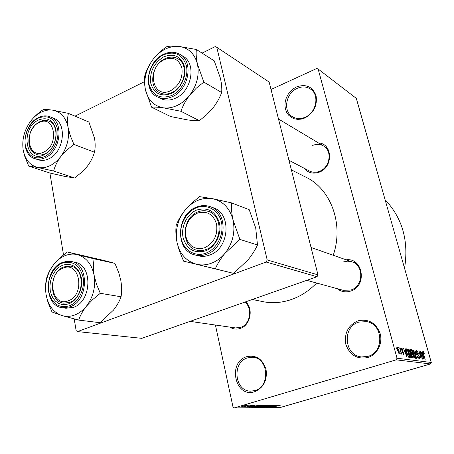 <?xml version="1.0" encoding="UTF-8"?>
<svg xmlns="http://www.w3.org/2000/svg" width="454" height="454" viewBox="0 0 454 454"><rect width="100%" height="100%" fill="white"/><g stroke="black" fill="none" stroke-linecap="round" stroke-linejoin="round"><path stroke-width="0.68" d="M246.749 356.662C256.164 354.79 262.588 359 266.027 369.295C267.451 380.299 263.626 387.784 254.552 391.751C235.03 398.379 227.25 361.98 246.749 356.662M254.864 390.582C270.641 386.712 268.507 357.627 252.606 357.287L247.583 357.871C231.654 362.071 234.429 391.643 250.897 391.138L254.864 390.582M358.064 320.802C368.665 318.617 376.031 322.902 380.174 333.662C382.926 343.553 377.024 354.846 367.734 357.553C357.026 359.477 349.733 355.085 345.857 344.376C344.092 333.088 348.161 325.229 358.064 320.802M367.876 356.373C384.487 352.27 383.329 323.94 366.633 321.648L358.859 322.113C341.868 326.63 344.087 355.896 361.713 356.957L367.876 356.373M296.547 86.924C305.985 83.712 312.477 86.583 316.029 95.533C317.567 105.442 313.799 112.944 304.73 118.034L301.206 119.13L297.665 119.385L294.283 118.783L291.235 117.37L288.67 115.208L286.712 112.422L285.447 109.142L284.942 105.538L285.214 101.781L286.253 98.058L288.006 94.546L290.384 91.424L293.278 88.842L296.547 86.924M304.957 117.308C316.387 112.881 319.877 94.801 310.462 89.046C306.495 86.515 302.114 86.266 297.325 88.303C285.719 93.013 282.643 111.48 292.631 116.848C296.383 118.988 300.491 119.135 304.957 117.308M346.158 259.813C363.172 257.361 367.479 286.264 350.619 291.105C345.659 292.62 341.181 291.809 337.191 288.67M343.025 290.265L350.789 290.055C363.518 286.451 364.244 265.204 351.844 261.81L347.628 261.158L343.383 261.924M245.676 301.819C253.797 308.709 250.324 325.569 240.155 328.48C236.477 329.644 233.038 329.19 229.843 327.107M190.061 321.375L235.53 327.93L240.484 327.436C250.324 324.633 253.105 307.96 244.74 302.148M318.538 142.982C332.691 143.464 333.429 167.197 319.315 172.134C313.192 174.257 308.187 172.985 304.299 168.326M288.96 160.302L309.566 171.079C312.692 172.588 316.012 172.662 319.52 171.311C330.103 167.566 332.634 150.58 323.367 145.876C320.042 144.066 316.489 143.912 312.704 145.416M316.631 283.029C309.151 290.77 300.679 296.286 291.201 299.589C281.741 302.778 272.389 303.482 263.138 301.7L262.174 301.501M215.434 325.03L232.998 407.017L234.258 407.896L396.183 359.846L397.029 358.229L431.3 362.491L430.528 363.949L396.183 359.846M397.443 347.355L399.106 350.743L399.321 353.904L397.585 350.579L397.261 347.412M399.73 347.821L401.728 354.143L401.183 353.099L401.188 354.171L400.808 353.797L400.927 352.349L399.73 347.821M401.83 348.036L403.039 350.142L402.057 348.927L401.96 349.841L403.737 352.809L403.708 354.512L402.505 352.633L403.368 353.615L403.504 352.9L401.733 349.955L401.625 348.099M406.597 348.882L407.363 349.001L409.707 357.463L408.521 357.156L406.784 353.019C406.126 350.857 406.012 349.478 406.449 348.882L406.29 348.973M410.813 349.535L411.602 349.659L413.935 358.019L413.14 357.917L411.852 355.709L410.717 351.878L410.813 349.535L410.507 349.625M414.871 350.165L418.168 358.575L415.279 351.152L416.403 358.342L414.871 350.165M420.126 350.976L422.657 359.165L419.536 352.435L421.136 358.961L418.838 350.777L421.959 357.497L420.126 350.976M423.678 351.969L424.365 353.933L423.4 352.287L423.315 352.854L425.154 359.489L423.366 353.961L423.077 351.345L423.678 351.969L422.946 352.185M431.3 362.491L356.316 98.376L318.129 69.019L397.029 358.229M422.146 351.288L423.951 359.33L420.642 351.061L421.789 353.553L422.617 353.677L422.146 351.288M416.84 350.369L418.429 353.263L417.084 351.322L416.976 352.656L419.314 356.657L419.337 358.819L417.816 356.254L418.968 357.854L419.059 356.594L416.732 352.633L416.602 350.437M414.003 351.169L415.047 354.052C415.705 356.237 415.824 357.656 415.393 358.297L415.296 358.302C414.451 357.661 413.73 356.186 413.129 353.876L412.544 350.919L412.919 349.756L414.003 351.169L413.719 351.254M409.814 350.539L410.87 353.456C411.54 355.664 411.647 357.099 411.205 357.752L411.108 357.752C410.246 357.099 409.514 355.607 408.906 353.269L408.322 350.278L408.708 349.103L409.814 350.539L409.525 350.624M405.172 348.661L407 357.111L403.515 348.405L404.724 351.033L405.643 351.169L405.172 348.661M400.507 347.94L401.12 349.211L400.507 347.94M398.635 347.651L399.248 348.927L398.635 347.651M396.024 347.248L396.643 348.536L396.024 347.248M247.402 405.467L248.775 405.167L247.402 405.467M247.209 405.944L244.121 406.682L247.209 405.944M249.893 405.45L251.261 405.15L249.893 405.45M250.268 405.609L252.782 405.116L252.021 405.592L250.756 405.57L249.785 406.239L247.277 406.636L249.325 406.273L250.268 405.609M254.705 405.734L249.059 407.176L254.887 405.133L253.48 405.74L254.705 405.734M261.935 405.064L259.813 406.069L254.575 407.102L257.055 406.114L261.935 405.064M267.542 405.036L265.42 406.029L260.256 407.051L262.718 406.069L267.542 405.036M281.213 404.957L273.7 406.937L281.213 404.957M234.258 407.896L280.612 407.397L430.528 363.949M277.462 405.575L272.048 406.954L277.74 405.002L276.344 405.587L277.462 405.575M271.651 406.58L277.371 405.002L270.635 406.966L274.312 405.405L268.569 406.988L275.328 405.013L271.623 406.449M269.772 405.587L272.78 405.002L271.577 405.666L271.157 405.694L271.952 405.235L270.119 405.581L268.677 406.489L265.607 407L266.895 406.455L267.315 406.426L266.657 406.807L268.371 406.483L269.772 405.587M262.151 407.051L270.351 405.042L264.54 407.028L269.409 405.28L262.151 407.051M261.538 405.677L265.664 405.07L258.803 407.079L257.418 407.056L261.538 405.677M254.149 406.148L260.011 405.104L253.094 407.136L251.664 407.107L254.149 406.148M243.219 405.961L247.186 405.184L241.642 406.722L243.219 405.961M271.015 89.478L316.818 68.463L318.129 69.019M317.987 274.874L269.131 82.043L216.796 47.301L267.202 259.949L317.987 274.874L317.04 276.73L266.152 262.026L267.202 259.949M74.195 318.958L76.136 330.591L77.52 331.596L266.152 262.026M77.52 331.596L141.807 338.344L317.04 276.73M49.878 173.019L63.509 254.83M74.984 116.15L144.486 81.68M202.081 53.112L215.202 46.603L216.796 47.301M291.383 169.875L305.338 176.924C330.745 188.518 344.109 224.038 333.225 255.267M385.077 199.675C402.403 218.051 408.895 240.915 404.554 268.269M274.312 406.375L276.565 405.808L274.312 406.375M267.366 405.042L267.434 405.343M261.317 406.858L266.935 405.297L263.042 406.075L261.317 406.858M259.257 406.852L261.305 406.251L258.967 406.557L258.298 406.829L259.257 406.852M262.106 406.012L264.517 405.309L261.89 405.672L261.124 405.989L262.106 406.012M261.771 405.07L261.839 405.377M255.653 406.909L261.328 405.337L257.378 406.12L255.653 406.909M253.548 406.903L258.854 405.343L254.49 406.148L252.56 406.875L253.548 406.903M251.42 406.574L253.775 405.972L251.42 406.574M249.689 405.797L249.785 406.239M249.564 405.842L249.626 406.126L249.564 405.842M242.385 406.506L246.352 405.388L242.385 406.506M422.986 352.406L423.332 352.304M421.715 353.944L422.617 353.677M423.247 356.94L422.805 354.614L422.135 354.517L423.571 358.467L423.247 356.94M418.48 357.996L418.968 357.854M415.024 357.326L414.791 354.006L413.117 350.732L413.39 353.938L415.024 357.326L414.508 357.48M410.405 350.017L411.602 349.659M413.407 357.003L412.709 354.5L412.056 354.438L412.067 355.601L412.958 356.946L413.407 357.003L412.47 357.281M412.436 353.524L411.619 350.596L410.938 350.511L410.972 351.907L411.931 353.45L412.436 353.524L411.494 353.802M411.381 353.615L411.931 353.45M410.456 350.692L410.842 350.579M410.83 356.765L410.609 353.405L408.986 350.091L409.173 353.337L410.83 356.765L410.303 356.923L410.91 356.765M406.154 349.364L407.363 349.001M409.173 356.435L407.374 349.949L406.756 349.881L407.051 353.07L408.288 356.157L409.173 356.435L408.191 356.731M408.095 356.56L408.708 356.373M407.936 356.259L408.288 356.157M404.645 351.464L405.643 351.169M406.268 354.597L405.831 352.151L405.093 352.043L406.591 356.197L406.268 354.597M401.898 350.499L402.182 350.414M400.706 353.24L401.183 353.099M398.998 353.002L398.833 350.704L397.681 348.258L397.846 350.562L398.998 353.002L398.533 353.144L399.038 353.002M62.998 268.178C46.183 274.171 51.529 308.011 68.395 300.764C85.715 294.811 79.739 260.324 62.998 268.178M69.672 302.415L63.73 303.17C48.64 301.978 48.833 272.099 63.781 266.918L70.546 266.158C85.17 267.871 84.597 297.58 69.672 302.415C84.597 297.58 85.17 267.871 70.546 266.158L63.781 266.918C48.833 272.099 48.64 301.978 63.73 303.17L69.672 302.415M53.72 264.523C56.932 260.46 60.643 257.537 64.865 255.744C69.104 254.002 73.31 253.65 77.486 254.683L67.254 251.947L59.973 257.866L53.72 264.523C50.207 269.199 47.835 273.773 46.609 278.245C45.44 283.131 45.258 288.557 46.07 294.515L47.931 302.137L51.983 311.955L62.022 315.587L78.712 320.098C80.08 315.717 82.622 311.115 86.339 306.308L92.775 299.509L100.294 293.301L96.583 284.459L94.148 275.379C93.206 269.279 93.223 263.768 94.194 258.854L77.486 254.683C86.249 257.327 91.799 264.222 94.148 275.379C95.817 286.866 93.212 297.177 86.339 306.308C79.013 314.798 70.909 317.891 62.022 315.587C53.413 312.494 48.096 305.468 46.07 294.515C44.623 283.375 47.171 273.382 53.72 264.523M62.51 265.25C72.067 262.582 78.36 266.867 81.408 278.103C83.264 288.466 77.328 300.599 68.895 303.766L65.325 304.628L61.789 304.469L58.464 303.3L55.519 301.201L53.095 298.267L51.308 294.652L50.241 290.543L49.946 286.145L50.428 281.662L51.671 277.32L53.606 273.325L56.143 269.875L59.162 267.139L62.51 265.25M65.966 308.243L73.486 307.341C92.083 301.388 92.843 264.438 74.672 262.225L71.511 261.566M94.194 258.854L114.919 263.377L104.426 260.585L67.254 251.947M114.919 263.377L118.886 273.075L120.832 280.532C121.808 286.383 121.882 291.797 121.065 296.774L100.294 293.301M121.065 296.774C119.55 301.138 116.99 305.616 113.387 310.207L99.993 322.703L78.712 320.098M38.891 122.688C23.148 129.793 27.978 160.324 43.76 152.062C59.945 144.945 54.565 113.903 38.891 122.688M44.991 153.764C42.086 155.132 39.294 155.387 36.626 154.53C30.089 151.511 27.677 145.274 29.379 135.825C27.677 145.274 30.089 151.511 36.626 154.53C39.294 155.387 42.086 155.132 44.991 153.764C57.459 148.526 60.093 124.538 48.68 121.048C60.093 124.538 57.459 148.526 44.991 153.764M31.303 130.582C33.414 126.518 36.201 123.584 39.68 121.768C42.812 120.231 45.809 119.992 48.68 121.048C45.809 119.992 42.812 120.231 39.68 121.768C36.201 123.584 33.414 126.518 31.303 130.582M68.441 113.387L88.922 122.047L94.511 138.198C95.385 143.464 95.368 148.14 94.472 152.238C93.138 156.948 90.777 161.596 87.389 166.187L82.441 171.629L74.643 177.996L65.166 176.475L50.071 173.082L28.727 166.107L37.937 167.52L53.651 171.039C54.855 166.283 57.198 161.499 60.677 156.692L66.766 150.121L73.934 144.423L70.398 135.962L68.134 127.597C67.294 122.132 67.396 117.393 68.441 113.387L52.698 110.169C48.402 109.55 45.275 109.34 43.317 109.55C38.34 112.859 34.05 116.82 30.441 121.434C33.465 117.404 36.956 114.363 40.911 112.325C44.878 110.328 48.805 109.613 52.698 110.169C60.864 111.775 66.012 117.58 68.134 127.597C69.621 137.971 67.135 147.669 60.677 156.692C53.805 165.171 46.223 168.78 37.937 167.52C29.907 165.506 24.976 159.57 23.131 149.701L24.868 156.721L28.727 166.107M38.454 120.049C47.392 116.701 53.243 120.026 56.018 130.043C56.864 141.092 52.925 149.332 44.208 154.763C25.543 164.473 19.897 128.442 38.454 120.049M38.074 159.723L38.346 159.814C41.643 160.852 45.094 160.534 48.686 158.866C64.224 152.402 67.538 122.552 53.356 118.136L50.269 116.882M94.472 152.238L73.934 144.423M74.643 177.996L53.651 171.039M30.441 121.434C24.272 130.19 21.837 139.611 23.131 149.701M204.833 247.691C213.982 242.901 217.897 235.047 216.581 224.123C213.232 214.089 206.825 210.435 197.359 213.153L194.068 214.969L191.128 217.54L188.688 220.74L186.872 224.412L185.754 228.373L185.402 232.442L185.828 236.403L187.008 240.081L188.898 243.276L191.406 245.841L194.408 247.634L197.762 248.571L201.298 248.593L204.833 247.691M197.916 211.91C201.485 210.48 204.998 210.316 208.454 211.422C223.811 215.48 222.125 244.252 206.065 249.53C202.921 250.722 199.817 250.931 196.764 250.165C180.664 246.868 181.685 217.625 197.916 211.91C181.685 217.625 180.664 246.868 196.764 250.165C199.817 250.931 202.921 250.722 206.065 249.53C222.125 244.252 223.811 215.48 208.454 211.422C204.998 210.316 201.485 210.48 197.916 211.91M224.883 253.423C221.047 257.974 216.592 261.226 211.519 263.178C206.439 265.062 201.44 265.42 196.508 264.256L215.321 268.83C217.426 263.859 220.616 258.723 224.883 253.423L239.894 239.394L233.061 220.105C231.693 213.647 231.177 207.909 231.523 202.887L212.688 198.716L199.556 196.633L191.889 202.938L185.033 210.162C181.015 215.298 178.059 220.394 176.158 225.451C175.55 230.45 175.84 236.103 177.026 242.402L179.268 250.529L183.581 261.141L196.508 264.256C186.265 261.277 179.773 253.996 177.026 242.402C174.96 230.598 177.627 219.855 185.033 210.162C192.927 200.946 202.149 197.132 212.688 198.716C223.113 201.162 229.9 208.295 233.061 220.105C235.416 232.3 232.692 243.406 224.883 253.423M205.52 250.869C194.221 253.775 186.742 249.32 183.081 237.504C180.754 226.705 187.059 213.947 196.69 210.054C207.87 206.814 215.446 211.127 219.43 222.988C221.978 233.975 215.372 247.169 205.52 250.869M197.882 255.698L198.353 255.823C202.098 256.737 205.895 256.47 209.748 255.023C229.724 248.542 231.909 212.818 212.886 207.643L210.463 206.769M231.523 202.887L249.184 209.657L255.733 228.067L257.486 244.995C255.25 249.927 252.072 254.91 247.952 259.943L233.594 273.376L215.321 268.83M257.486 244.995L239.894 239.394M233.594 273.376L183.581 261.141M170.846 90.579C179.341 85.352 183.019 77.81 181.878 67.952C178.853 59.094 172.946 56.341 164.166 59.701C145.955 67.981 152.595 100.073 170.846 90.579M164.762 58.833C169.427 56.591 173.763 56.546 177.758 58.697C188.932 64.23 185.158 86.867 172.049 92.474C167.696 94.483 163.65 94.591 159.904 92.798C148.197 87.684 151.534 64.803 164.762 58.833C151.534 64.803 148.197 87.684 159.904 92.798C163.65 94.591 167.696 94.483 172.049 92.474C185.158 86.867 188.932 64.23 177.758 58.697C173.763 56.546 169.427 56.591 164.762 58.833M189.641 95.283C186.061 99.795 181.918 103.177 177.219 105.436C172.503 107.626 167.872 108.421 163.315 107.819L180.919 111.275C182.758 105.895 185.669 100.567 189.641 95.283L196.304 88.161L203.84 82.106L197.433 64.076C196.224 58.345 195.867 53.481 196.366 49.48L178.74 46.376C173.644 45.95 169.665 46.041 166.805 46.648C161.658 50.105 157.073 54.349 153.038 59.383C149.292 64.491 146.58 69.757 144.917 75.182C144.19 79.206 144.355 84.024 145.405 89.637L151.568 107.184C154.292 106.945 158.208 107.155 163.315 107.819C153.849 106.054 147.879 99.993 145.405 89.637C143.566 79.024 146.109 68.94 153.038 59.383C160.421 50.224 168.99 45.888 178.74 46.376C188.37 47.67 194.601 53.572 197.433 64.076C199.527 75.006 196.928 85.409 189.641 95.283M171.464 93.422C160.988 97.133 154.093 93.757 150.779 83.298C149.525 71.902 153.787 63.112 163.571 56.926C173.939 52.936 180.919 56.177 184.517 66.653C186.793 76.454 180.601 89.115 171.464 93.422M160.194 98.336L160.625 98.558C165.262 100.737 170.261 100.601 175.63 98.143C191.946 91.237 196.707 63.106 182.86 56.137L180.346 54.605M196.366 49.48L214.226 60.83L220.383 78.088C221.603 83.604 222.029 88.417 221.671 92.531C219.702 97.837 216.796 103.001 212.954 108.018L206.559 114.828L199.34 120.668L180.919 111.275M221.671 92.531L203.84 82.106M199.34 120.668C196.355 120.815 192.371 120.548 187.383 119.867L170.556 116.519L151.568 107.184M252.044 406.852L252.106 407.147M417.51 354.455L418.032 354.302M412.38 357.116L412.958 356.946M402.068 350.942L402.545 350.8M62.641 262.457L66.942 261.339L71.233 261.51C89.455 263.729 88.666 300.866 70.007 306.853L62.709 307.795C43.567 306.308 43.624 269.177 62.374 262.497M62.175 263.207C53.027 266.912 46.739 279.919 48.595 291.201C51.677 303.59 58.56 308.476 69.241 305.865C78.593 302.375 85.182 288.909 83.116 277.417C79.734 264.971 72.748 260.233 62.175 263.207M38.38 117.631C42.387 115.668 46.257 115.378 49.98 116.763C64.19 121.178 60.847 151.171 45.264 157.68C41.66 159.365 38.204 159.683 34.896 158.639C19.919 154.61 22.643 124.776 38.267 117.688M38.147 118.205C29.584 122.478 23.642 135.014 25.316 145.189C28.137 156.255 34.532 160.075 44.52 156.658C53.266 152.555 59.48 139.588 57.618 129.254C54.531 118.159 48.039 114.476 38.147 118.205M196.559 207.149C201.088 205.322 205.543 205.129 209.924 206.576C229.015 211.757 226.801 247.68 206.746 254.206C202.876 255.664 199.062 255.931 195.311 255.017L198.353 255.823M206.002 253.105C216.933 249.013 224.265 234.372 221.427 222.188C218.754 209.941 206.837 203.386 196.224 207.887C185.567 212.217 178.598 226.319 181.163 238.265C183.569 250.279 195.112 257.373 206.002 253.105M163.298 54.423C169.234 51.563 174.767 51.535 179.892 54.332C193.784 61.318 188.989 89.597 172.616 96.554C167.225 99.023 162.209 99.171 157.561 96.986L160.625 98.558M171.896 95.414C182.026 90.658 188.904 76.601 186.367 65.739C182.366 54.134 174.625 50.553 163.151 54.991C153.248 59.934 146.699 73.486 148.997 84.172C152.657 95.76 160.285 99.511 171.896 95.414M310.462 89.046L310.774 89.268M366.633 321.648L367.002 321.727M263.138 301.7L252.345 299.475M269.001 406.211L268.927 405.87M423.355 352.293L422.986 352.4M417.005 351.322L416.494 351.475M419.042 357.854L418.492 358.013M415.098 357.321L414.519 357.491M413.117 350.732L412.544 350.902M410.91 350.522L410.45 350.658M408.906 350.091L408.322 350.267M406.756 349.881L406.171 350.057M62.709 307.795L66.21 308.277M71.233 261.51L66.852 261.328L62.476 262.457M34.896 158.639L38.346 159.814M311.047 247.475L356.957 263.609M306.791 280.334L343.337 290.356M209.924 206.576C205.486 205.112 200.986 205.299 196.412 207.132M196.332 207.166C175.999 214.47 174.932 250.948 195.311 255.017M327.544 148.379L278.495 119.01M163.202 54.469C146.682 62.045 142.704 90.533 157.561 96.986"/></g></svg>
